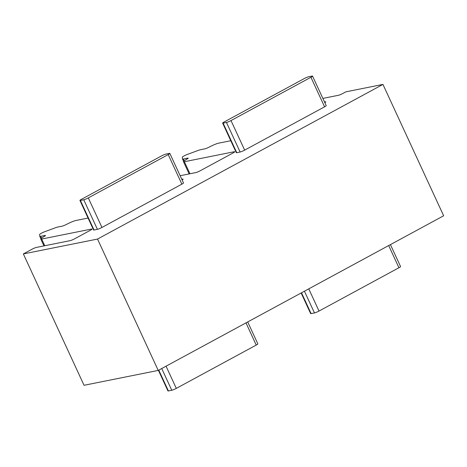 <?xml version="1.0" encoding="UTF-8"?>
<svg xmlns="http://www.w3.org/2000/svg" width="467" height="467" viewBox="0 0 467 467"><rect width="100%" height="100%" fill="white"/><g stroke="black" fill="none" stroke-linecap="round" stroke-linejoin="round"><path stroke-width="0.7" d="M322.86 98.403L338.464 95.274A3.648 0.449 -24.8 0 0 343.006 93.388L345.86 91.841L382.952 84.41L443.65 215.777L158.225 370.424L84.048 385.293L23.35 253.925L31.914 249.285A3.648 0.449 155.2 0 1 36.455 247.405L70.173 240.645A3.648 0.449 -24.8 0 0 74.708 238.76L90.411 230.254A3.648 0.449 -24.8 0 0 92.034 229.063A3.648 0.449 -24.8 0 0 91.579 229.046L41.686 239.046A7.291 0.899 155.2 0 1 40.775 239.011A7.291 0.899 155.2 0 1 42.66 237.405L44.523 236.273A3.648 0.449 -24.8 0 0 45.468 235.473A3.648 0.449 -24.8 0 0 45.013 235.456L40.682 236.325A7.291 0.899 155.2 0 1 39.771 236.29A7.291 0.899 155.2 0 1 39.759 236.249L39.637 234.452A3.648 0.449 155.2 0 1 44.581 231.772L55.357 227.797A7.291 0.899 155.2 0 1 57.809 227.044L62.134 226.174A3.648 0.449 -24.8 0 0 65.882 224.703L68.445 223.43A7.291 0.899 155.2 0 1 75.934 220.488L88.065 218.054M180.151 175.726L195.755 172.597A3.648 0.449 -24.8 0 0 200.296 170.718L233.121 152.931A3.648 0.449 -24.8 0 0 234.743 151.74A3.648 0.449 -24.8 0 0 234.288 151.722L184.395 161.722A7.291 0.899 155.2 0 1 183.484 161.687A7.291 0.899 155.2 0 1 185.37 160.082L187.238 158.949A3.648 0.449 -24.8 0 0 188.178 158.15A3.648 0.449 -24.8 0 0 187.722 158.132L183.391 158.996A7.291 0.899 155.2 0 1 182.48 158.961A7.291 0.899 155.2 0 1 182.474 158.92L182.352 157.128A3.648 0.449 155.2 0 1 187.29 154.449L198.066 150.473A7.291 0.899 155.2 0 1 200.518 149.72L204.85 148.85A3.648 0.449 -24.8 0 0 208.591 147.379L211.16 146.107A7.291 0.899 155.2 0 1 218.644 143.165L230.78 140.73M382.952 84.41L97.527 239.063L23.35 253.925M158.225 370.424L97.527 239.063M182.112 179.976A3.648 0.449 -24.8 0 0 183.111 179.141A3.648 0.449 -24.8 0 0 182.655 179.124L181.797 179.293M312.546 76.08L326.205 105.635A3.648 0.449 155.2 0 1 324.583 106.826L244.661 150.129A3.648 0.449 155.2 0 1 240.12 152.014L236.751 152.691A3.648 0.449 155.2 0 1 236.296 152.674L222.636 123.113A3.648 0.449 155.2 0 1 224.259 121.922L304.18 78.619A3.648 0.449 155.2 0 1 308.716 76.74L312.09 76.063A3.648 0.449 155.2 0 1 312.546 76.08A3.648 0.449 155.2 0 1 310.923 77.271L231.002 120.574A3.648 0.449 155.2 0 1 226.466 122.459L223.092 123.13A3.648 0.449 155.2 0 1 222.636 123.113M169.836 153.404L183.49 182.959A3.648 0.449 155.2 0 1 181.867 184.156L101.952 227.452A3.648 0.449 155.2 0 1 97.41 229.338L94.036 230.015A3.648 0.449 155.2 0 1 93.581 229.998L79.927 200.442A3.648 0.449 155.2 0 1 81.55 199.251L161.465 155.949A3.648 0.449 155.2 0 1 166.007 154.063L169.381 153.386A3.648 0.449 155.2 0 1 169.836 153.404A3.648 0.449 155.2 0 1 168.213 154.595L88.292 197.897A3.648 0.449 155.2 0 1 83.751 199.783L80.382 200.46A3.648 0.449 155.2 0 1 79.927 200.442M324.822 102.652A3.648 0.449 -24.8 0 0 325.82 101.818A3.648 0.449 -24.8 0 0 325.365 101.8L324.507 101.969M247.708 321.944L257.848 343.887A3.648 0.449 155.2 0 1 256.225 345.078L176.31 388.381A3.648 0.449 155.2 0 1 171.768 390.26L168.394 390.937A3.648 0.449 155.2 0 1 167.939 390.92L158.424 370.319M390.424 244.615L400.563 266.558A3.648 0.449 155.2 0 1 398.935 267.749L319.019 311.051A3.648 0.449 155.2 0 1 314.478 312.937L311.11 313.614A3.648 0.449 155.2 0 1 310.654 313.596L301.133 292.996M91.748 229.42L91.579 229.046M44.774 245.735L41.686 239.046M45.182 235.829L45.013 235.456M41.528 238.152L40.682 236.325M182.825 179.497L182.655 179.124M234.463 152.096L234.288 151.722M189.958 173.759L184.395 161.722M187.897 158.506L187.722 158.132M184.237 160.829L183.391 158.996M325.54 102.174L325.365 101.8M256.225 345.078L245.975 322.884M176.31 388.381L166.054 366.186M171.768 390.26L161.728 368.533M168.394 390.937L158.78 370.127M311.11 313.614L301.489 292.803M398.935 267.749L388.684 245.56M319.019 311.051L308.763 288.863M314.478 312.937L304.437 291.204M80.382 200.46L94.036 230.015M83.751 199.783L97.41 229.338M88.292 197.897L101.952 227.452M168.213 154.595L181.867 184.156M223.092 123.13L236.751 152.691M226.466 122.459L240.12 152.014M231.002 120.574L244.661 150.129M310.923 77.271L324.583 106.826M43.956 245.899L40.775 239.011M40.892 238.707L39.771 236.29M189.141 173.922L183.484 161.687M183.601 161.384L182.48 158.961"/></g></svg>
